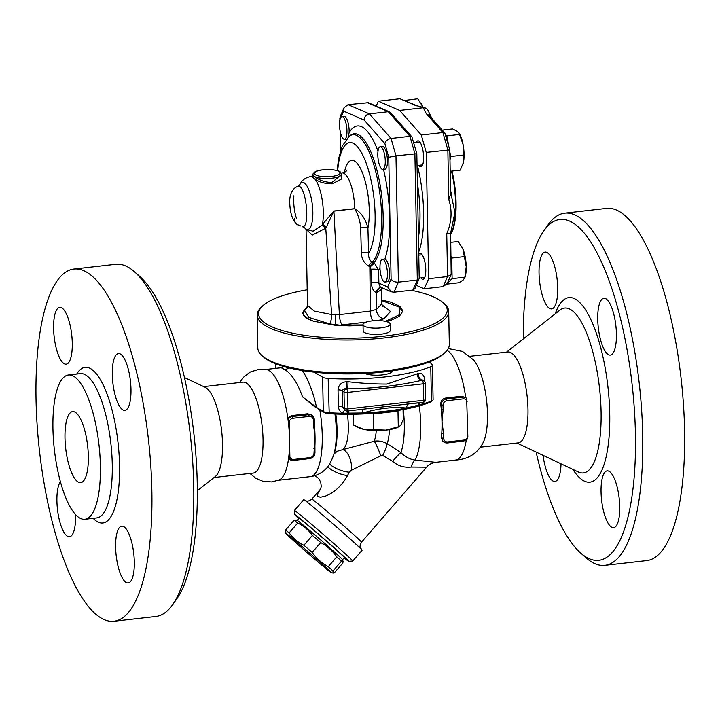 <?xml version="1.0" encoding="UTF-8"?>
<svg xmlns="http://www.w3.org/2000/svg" width="720" height="720" viewBox="0 0 720 720"><rect width="100%" height="100%" fill="white"/><g stroke="black" fill="none" stroke-linecap="round" stroke-linejoin="round"><path stroke-width="1.08" d="M77.319 481.446A35.73 11.043 83.5 0 1 65.214 443.115A35.73 11.043 83.5 0 1 72.621 411.624A35.73 11.043 83.5 0 1 87.633 445.878A35.73 11.043 83.5 0 1 80.703 482.634A35.73 11.043 83.5 0 1 77.319 481.446M203.724 386.622L242.919 382.158A45.738 14.13 83.5 0 1 247.248 383.679A45.738 14.13 83.5 0 1 262.242 455.13A45.738 14.13 83.5 0 1 253.269 473.049L214.074 477.513M239.571 382.536L244.116 376.623L250.398 371.979L259.011 369.306L266.778 369.657A55.746 17.226 83.5 0 1 270.297 371.421A55.746 17.226 83.5 0 1 287.793 417.933A55.746 17.226 83.5 0 1 289.539 439.29A55.746 17.226 83.5 0 1 288.567 458.505A55.746 17.226 83.5 0 1 279.333 479.871L271.845 481.95L262.845 481.293L255.681 478.17L249.921 473.436M172.476 604.926L176.688 599.004A171.522 53.001 -96.5 0 0 193.887 433.782A171.522 53.001 -96.5 0 0 139.986 276.651L134.541 271.827A177.246 54.774 83.5 0 1 190.242 434.196A177.246 54.774 83.5 0 1 172.476 604.926A177.246 54.774 83.5 0 1 155.88 616.491L114.003 621.261A177.246 54.774 83.5 0 1 39.528 451.359A177.246 54.774 83.5 0 1 73.899 269.055A177.246 54.774 83.5 0 1 90.684 274.941A177.246 54.774 83.5 0 1 150.741 465.057A177.246 54.774 83.5 0 1 114.003 621.261M184.464 377.55L205.119 387.279A45.738 14.13 83.5 0 1 206.73 388.296A45.738 14.13 83.5 0 1 221.877 433.08A45.738 14.13 83.5 0 1 215.289 476.559L197.343 490.689M73.899 269.055L115.767 264.285A177.246 54.774 83.5 0 1 132.552 270.171A177.246 54.774 83.5 0 1 134.541 271.827M75.321 377.388A72.612 22.437 83.5 0 1 99.927 455.283A72.612 22.437 83.5 0 1 84.879 519.273A72.612 22.437 83.5 0 1 54.369 449.667A72.612 22.437 83.5 0 1 68.445 374.985A72.612 22.437 83.5 0 1 75.321 377.388M63.468 363.222A28.584 8.838 83.5 0 1 53.784 332.559A28.584 8.838 83.5 0 1 59.706 307.368A28.584 8.838 83.5 0 1 62.415 308.313A28.584 8.838 83.5 0 1 72.099 338.976A28.584 8.838 83.5 0 1 66.177 364.176A28.584 8.838 83.5 0 1 63.468 363.222M112.311 374.616A28.584 8.838 83.5 0 1 118.422 353.556A28.584 8.838 83.5 0 1 130.986 389.313A28.584 8.838 83.5 0 1 124.884 410.364A28.584 8.838 83.5 0 1 112.311 374.616M124.434 527.094A28.584 8.838 83.5 0 1 134.127 557.757A28.584 8.838 83.5 0 1 128.196 582.957A28.584 8.838 83.5 0 1 125.487 582.003A28.584 8.838 83.5 0 1 115.803 551.34A28.584 8.838 83.5 0 1 121.725 526.149A28.584 8.838 83.5 0 1 124.434 527.094M75.564 514.584A28.584 8.838 83.5 0 1 75.591 515.7A28.584 8.838 83.5 0 1 69.489 536.76A28.584 8.838 83.5 0 1 56.916 501.003A28.584 8.838 83.5 0 1 60.408 481.725M411.129 290.259A94.338 26.235 178.9 0 1 443.052 302.607A94.338 26.235 178.9 0 1 382.221 336.357A94.338 26.235 178.9 0 1 263.772 322.092A94.338 26.235 178.9 0 1 262.485 306.081A94.338 26.235 178.9 0 1 307.215 289.791M390.186 324.099L390.312 330.417A13.581 3.78 178.9 0 1 376.803 334.449A13.581 3.78 178.9 0 1 363.159 330.939L363.033 324.621A13.581 3.78 178.9 0 1 374.328 320.679A13.581 3.78 178.9 0 1 389.439 322.902A13.581 3.78 178.9 0 1 390.186 324.099A13.581 3.78 178.9 0 1 376.686 328.131A13.581 3.78 178.9 0 1 363.033 324.621M381.726 300.051L390.393 302.058L399.78 306.243L402.939 310.977L399.402 316.242L391.032 320.274L386.595 321.624M363.051 325.377L349.506 325.881L334.917 325.233L313.533 321.21A50.031 13.914 -1.1 0 1 302.895 312.894A50.031 13.914 -1.1 0 0 302.895 312.894L307.224 307.089M262.485 306.081L261.144 307.359A95.769 26.631 -1.1 0 0 257.193 315.144A95.769 26.631 -1.1 0 0 262.449 323.613A95.769 26.631 -1.1 0 0 369.054 339.273A95.769 26.631 -1.1 0 0 448.695 311.472A95.769 26.631 -1.1 0 0 444.447 303.84L443.052 302.607M448.695 311.472L449.325 344.412A95.769 26.631 178.9 0 1 445.374 352.206A95.769 26.631 178.9 0 1 355.707 372.843A95.769 26.631 178.9 0 1 263.079 356.562A95.769 26.631 178.9 0 1 262.071 355.725A95.769 26.631 178.9 0 1 257.823 348.093L257.193 315.144M262.071 355.725L263.466 356.949A94.338 26.235 -1.1 0 0 264.456 357.777A94.338 26.235 -1.1 0 0 355.698 373.824A94.338 26.235 -1.1 0 0 444.033 353.484L445.374 352.206M320.724 488.988L317.961 493.02L317.457 496.206L320.355 497.259L325.485 496.08C334.503 492.489 341.847 485.658 347.535 475.587L349.191 472.167L351.621 470.133L380.808 455.787L382.689 455.463L392.607 461.331C398.061 465.957 404.253 467.856 411.192 467.037A14.292 7.911 91.6 0 1 415.062 460.062L435.744 462.339L455.598 460.08A55.746 17.226 -96.5 0 0 466.245 440.163M442.836 441.216L441.432 437.706A55.746 17.226 -96.5 0 0 441.765 433.602L441.846 438.03L443.664 438.246L443.583 433.818L441.765 433.602A55.746 17.226 -96.5 0 0 441.999 421.929A55.746 17.226 -96.5 0 0 441.306 409.509A55.746 17.226 -96.5 0 0 440.802 404.757C440.604 401.139 442.125 398.916 445.383 398.088L461.583 396.243L465.75 397.665A55.746 17.226 -96.5 0 0 448.263 351.153A55.746 17.226 -96.5 0 0 447.075 350.334M448.254 348.552L462.492 351.432L473.571 359.955A45.738 14.13 83.5 0 1 486.675 429.57A45.738 14.13 83.5 0 1 483.012 442.827C477.261 453.726 467.883 459.495 454.869 460.116M523.269 338.967A171.522 53.001 83.5 0 1 543.924 230.652A171.522 53.001 83.5 0 1 576.225 225.144A171.522 53.001 83.5 0 1 635.472 436.779A171.522 53.001 83.5 0 1 580.635 553.005A171.522 53.001 83.5 0 1 536.148 452.106M557.712 287.838A28.584 8.838 83.5 0 1 551.61 308.889A28.584 8.838 83.5 0 1 539.595 281.475A28.584 8.838 83.5 0 1 545.148 252.081A28.584 8.838 83.5 0 1 557.712 287.838M561.024 463.815A28.584 8.838 83.5 0 1 554.922 481.473A28.584 8.838 83.5 0 1 543.069 455.355M601.056 491.922A28.584 8.838 83.5 0 1 607.167 470.862A28.584 8.838 83.5 0 1 619.182 498.276A28.584 8.838 83.5 0 1 613.629 527.67A28.584 8.838 83.5 0 1 601.056 491.922M607.617 354.132A28.584 8.838 83.5 0 1 597.924 323.469A28.584 8.838 83.5 0 1 603.855 298.278A28.584 8.838 83.5 0 1 615.861 325.683A28.584 8.838 83.5 0 1 610.317 355.086A28.584 8.838 83.5 0 1 607.617 354.132M469.935 356.301L507.87 351.981A45.738 14.13 83.5 0 1 512.199 353.502A45.738 14.13 83.5 0 1 527.697 402.57A45.738 14.13 83.5 0 1 518.22 442.881L480.285 447.201M580.635 553.005L586.08 557.82A177.246 54.774 -96.5 0 0 604.845 565.362A177.246 54.774 -96.5 0 0 641.574 409.158A177.246 54.774 -96.5 0 0 581.526 219.042A177.246 54.774 -96.5 0 0 564.732 213.156A177.246 54.774 -96.5 0 0 548.145 224.721L543.924 230.652M564.732 213.156L606.609 208.386A177.246 54.774 83.5 0 1 623.394 214.272A177.246 54.774 83.5 0 1 683.451 404.397A177.246 54.774 83.5 0 1 646.713 560.592L604.845 565.362M392.508 370.836A15.012 4.176 178.9 0 1 381.537 374.985A15.012 4.176 178.9 0 1 364.806 373.482M429.552 361.836L432.18 364.716A8.577 2.385 178.9 0 1 432.441 365.274A8.577 2.385 178.9 0 1 430.767 366.732A95.769 26.631 178.9 0 1 328.167 378.414A8.577 2.385 178.9 0 1 322.623 377.19L314.334 372.177M424.737 381.492L424.701 379.953C424.143 374.958 421.965 372.843 418.185 373.599A95.769 26.631 178.9 0 1 417.267 373.842L386.82 384.066C374.301 384.084 361.377 383.301 348.039 381.726A95.769 26.631 178.9 0 1 346.806 381.726C341.604 382.005 338.679 384.705 338.031 389.826A5.715 1.593 178.9 0 1 342.486 390.789L344.016 391.995L344.331 408.465A2.862 2.601 128.2 0 0 345.267 410.409L342.801 407.268A5.715 1.593 -1.1 0 0 338.346 406.296C338.562 409.311 339.957 411.633 342.513 413.253A95.769 26.631 178.9 0 1 328.824 412.731A8.577 2.385 178.9 0 1 323.28 411.507L316.548 407.439C313.209 392.229 308.484 379.935 302.382 370.566M346.806 381.726L346.5 388.809A101.484 28.215 -1.1 0 0 347.796 388.809C373.401 388.53 397.863 385.749 421.164 380.457A101.484 28.215 -1.1 0 0 422.136 380.196L423.009 379.962M347.085 410.904A2.862 0.882 -96.5 0 0 347.355 411.003A2.862 0.882 -96.5 0 0 347.967 408.897L347.652 392.418L423.288 383.805A2.862 0.792 -1.1 0 0 425.214 383.022A2.862 2.862 0 0 0 424.125 380.826A2.862 2.601 128.2 0 0 422.298 380.331A2.862 0.882 83.5 0 1 423.288 383.805L423.603 400.284A2.862 0.882 83.5 0 1 422.991 402.39A2.862 2.862 0 0 0 425.529 399.492A2.862 0.792 178.9 0 1 423.603 400.284L347.967 408.897A2.862 0.792 178.9 0 1 344.331 408.465L342.801 407.268L342.486 390.789C342.819 389.169 344.16 388.503 346.5 388.809L346.662 388.944A2.862 2.601 128.2 0 0 344.016 391.995A2.862 0.792 -1.1 0 0 347.652 392.418A2.862 0.882 -96.5 0 0 346.662 388.944L347.796 388.809L348.039 381.726M289.197 421.65A4.284 3.897 -51.8 0 1 293.031 418.257L309.24 416.412A4.284 3.897 -51.8 0 1 313.371 420.066L314.253 419.544A5.715 5.202 128.2 0 0 312.39 415.665A5.715 5.202 128.2 0 0 308.745 414.666L292.536 416.511L291.402 415.62L287.793 417.933L288.684 418.635L289.197 421.65L289.881 456.921L289.458 459.207L288.567 458.505L289.737 459.441A5.715 5.202 128.2 0 0 293.382 460.44L309.591 458.595M314.361 424.215A55.746 17.226 83.5 0 1 314.514 426.06A55.746 17.226 83.5 0 1 315.036 436.383L314.001 453.015A4.284 3.897 -51.8 0 1 310.032 457.587L293.823 459.441A4.284 3.897 -51.8 0 1 289.881 456.921M467.838 436.662A4.284 3.897 -51.8 0 1 464.004 440.055L463.698 441.108L467.586 438.939L467.838 436.662L466.641 398.367A5.715 5.202 128.2 0 0 466.362 398.133A5.715 5.202 128.2 0 0 462.726 397.134L463.212 398.871A4.284 3.897 -51.8 0 1 467.163 401.382M461.583 396.243L462.726 397.134L446.517 398.979A5.715 5.202 128.2 0 0 441.216 405.081L441.306 409.509L443.124 409.725L443.034 405.297A4.284 3.897 -51.8 0 1 447.012 400.716L463.212 398.871M443.583 433.818L441.999 421.929L443.124 409.725M313.371 420.066L313.452 424.494L314.334 423.972M313.452 424.494L315.036 436.383A55.746 17.226 83.5 0 1 314.919 445.968A55.746 17.226 83.5 0 1 314.802 448.065L313.92 448.587M291.402 415.62L307.611 413.775L311.526 414.99M329.04 571.113A30.015 0.657 -139.1 0 0 331.227 572.688A30.015 0.657 -139.1 0 0 309.024 552.519A30.015 0.657 -139.1 0 0 285.912 533.376A30.015 0.657 -139.1 0 0 303.768 549.693A30.015 0.657 -139.1 0 0 329.04 571.113M285.912 533.376L285.57 530.064A33.588 0.738 40.9 0 1 289.161 532.89C292.986 538.272 297.891 542.394 303.885 545.265A33.588 0.738 40.9 0 1 312.174 552.42C316.449 558.423 321.813 563.166 328.257 566.667A33.588 0.738 40.9 0 1 332.946 570.987L333.171 573.066L334.314 572.85L342.846 563.013L343.062 561.312L341.478 561.15A33.588 0.738 -139.1 0 0 336.789 556.821C332.514 550.827 327.15 546.075 320.706 542.583A33.588 0.738 -139.1 0 0 312.426 535.428C308.601 530.055 303.696 525.924 297.693 523.053A33.588 0.738 -139.1 0 0 294.102 520.227L297.189 520.389A30.015 0.657 40.9 0 1 320.256 539.568A30.015 0.657 40.9 0 1 342.504 559.701L343.062 561.312M312.426 535.428L303.885 545.265M297.693 523.053L289.161 532.89M320.706 542.583L312.174 552.42M336.789 556.821L328.257 566.667M341.478 561.15L332.946 570.987M294.102 520.227L285.57 530.064M297.162 520.38L299.025 518.238A30.015 0.657 40.9 0 1 322.128 537.408A30.015 0.657 40.9 0 1 344.376 557.577L342.504 559.728M283.779 366.615L281.232 367.722L284.958 369.756L289.305 367.965M284.958 369.756C291.726 373.977 297.567 382.986 302.481 396.783L316.548 407.439M347.535 475.587A14.292 4.428 19.9 0 1 327.807 466.578M349.191 472.167A14.292 4.824 19.5 0 1 329.661 463.923M351.621 470.133A14.292 6.561 78 0 0 342.477 449.703L337.374 451.206M380.808 455.787A14.292 1.638 68.6 0 0 374.283 441.207L342.477 449.703A32.877 10.161 83.5 0 0 347.418 414.27M382.689 455.463A14.292 3.285 116.7 0 0 387.171 443.673C382.797 441.36 378.504 440.541 374.283 441.207A32.877 10.161 83.5 0 0 376.272 430.614M392.607 461.331A14.292 1.476 130.5 0 1 400.869 452.601L387.171 443.673A37.899 11.709 83.5 0 0 389.484 429.633M419.319 405.864A55.746 17.226 83.5 0 1 415.062 460.062C410.148 459.459 405.414 456.975 400.869 452.601A49.464 15.282 83.5 0 0 403.281 409.554M411.192 467.037L426.591 467.163C428.571 464.616 431.631 463.014 435.744 462.339M294.417 510.453L303.786 499.662A38.592 0.846 40.9 0 1 306.648 501.678A38.592 0.846 40.9 0 1 339.669 529.704A38.592 0.846 40.9 0 1 362.088 550.242L352.728 561.033A38.592 0.846 -139.1 0 0 330.309 540.495A38.592 0.846 -139.1 0 0 297.279 512.478A38.592 0.846 -139.1 0 0 294.417 510.453A38.592 0.846 -139.1 0 0 294.417 510.48L294.705 514.503A35.73 0.783 40.9 0 1 297.36 516.357A35.73 0.783 40.9 0 1 328.221 542.556A35.73 0.783 40.9 0 1 348.678 561.33A35.73 0.783 40.9 0 1 344.097 557.892M298.746 518.553A35.73 0.783 40.9 0 1 294.705 514.503M348.678 561.33L352.701 561.042A38.592 0.846 -139.1 0 0 352.728 561.033M302.481 396.783L314.541 406.602L324.612 412.695A7.146 1.989 -1.1 0 0 329.229 413.721A94.338 26.235 -1.1 0 0 371.151 413.505A94.338 26.235 -1.1 0 0 398.511 410.391A94.338 26.235 -1.1 0 0 430.299 402.21A7.146 1.989 -1.1 0 0 431.397 401.571L432.747 400.293A8.577 2.385 178.9 0 1 431.424 401.049A95.769 26.631 178.9 0 1 422.343 404.163L423.63 402.237M353.52 414.234L353.727 425.169L363.663 429.327A22.698 6.309 178.9 0 1 358.956 427.833L357.858 427.338M373.527 429.597L385.947 430.128A22.698 6.309 178.9 0 1 363.663 429.327L373.527 429.597L373.221 413.973L397.989 411.147L398.511 410.391M399.33 426.528L398.223 427.086A22.698 6.309 178.9 0 1 385.947 430.128L399.33 426.528L400.815 425.097L403.263 419.526L403.065 409.59M397.989 411.147L398.295 426.771M371.151 413.505L373.221 413.973M341.955 116.568A11.439 3.537 83.5 0 1 346.977 130.869A11.439 3.537 83.5 0 1 344.538 139.293A11.439 3.537 83.5 0 1 344.223 139.284A11.439 3.537 83.5 0 1 339.678 127.827A11.439 3.537 83.5 0 1 341.955 116.568L344.115 116.316A11.439 3.537 83.5 0 1 349.101 132.831L348.039 137.331M374.832 263.718A5.715 2.286 -49.6 0 0 370.26 266.967L370.935 269.298A5.715 1.467 178.5 0 1 378.54 269.982L374.832 263.718L372.177 262.242C369.522 260.316 368.334 257.31 368.604 253.233L367.92 228.069C365.67 219.06 361.269 212.589 354.717 208.647L333.9 211.023L322.425 224.496A5.715 2.646 -141.2 0 1 326.43 226.908L333.9 211.14A5.715 1.764 83.5 0 1 333.9 211.023M418.185 373.599A5.715 3.672 -105.2 0 0 422.136 380.196L421.164 380.457A5.715 3.618 -104.8 0 1 417.267 373.842M420.138 402.714A5.715 3.672 -105.2 0 0 418.959 404.973L422.343 404.163A5.715 2.52 -138.4 0 1 421.821 402.516M421.587 402.417L354.717 410.166M348.435 410.877L348.624 413.127L362.961 412.983C378.612 408.321 393.12 406.665 406.485 408.033L418.041 405.225A5.715 3.618 75.2 0 1 419.4 402.795M418.041 405.225A96.021 26.703 -1.1 0 0 418.959 404.973M344.664 409.932L342.513 413.253L347.391 413.127L347.211 411.012M347.391 413.127A96.021 26.703 -1.1 0 0 348.624 413.127M408.474 403.92A5.715 3.177 89.1 0 0 406.485 408.033A95.769 26.631 178.9 0 1 362.961 412.983L362.349 409.176M432.441 365.274L433.098 399.591A8.577 2.385 178.9 0 1 432.747 400.293M402.885 311.688L399.042 306.981L399.744 314.586L385.479 321.345M363.042 324.936L339.417 325.125L329.688 323.91L308.871 317.43L304.236 309.906L302.895 312.84C303.012 315.54 306.549 318.33 313.533 321.21M379.971 267.723A11.439 3.537 83.5 0 1 382.419 259.308A11.439 3.537 83.5 0 1 382.734 259.317A11.439 3.537 83.5 0 1 387.279 270.765A11.439 3.537 83.5 0 1 385.002 282.024A11.439 3.537 83.5 0 1 379.971 267.723M382.419 259.308L384.894 259.065A11.439 3.537 83.5 0 1 389.439 270.522A11.439 3.537 83.5 0 1 387.162 281.781L385.002 282.024M381.762 169.047A11.439 3.537 83.5 0 1 377.937 157.455A11.439 3.537 83.5 0 1 380.259 146.709A11.439 3.537 83.5 0 1 385.056 157.662A11.439 3.537 83.5 0 1 382.842 169.425A11.439 3.537 83.5 0 1 381.762 169.047M380.259 146.709L382.419 146.457A11.439 3.537 83.5 0 1 387.225 157.419A11.439 3.537 83.5 0 1 385.002 169.182L382.842 169.425M461.538 246.177A18.585 5.742 83.5 0 1 461.628 246.33A18.585 5.742 83.5 0 1 462.897 248.895L458.199 241.533L450.792 242.37M446.904 284.121L458.991 282.744L463.491 279.801L464.859 277.218L466.227 266.733L462.897 248.895A18.585 5.742 83.5 0 1 466.227 266.733A18.585 5.742 83.5 0 1 465.111 276.858L464.733 278.028L464.859 277.218L452.115 278.667L451.719 258.066L464.463 256.608M450.198 171.288L460.278 170.145L463.428 162.423A18.585 5.742 83.5 0 1 462.942 164.259A18.585 5.742 83.5 0 1 462.915 164.34M463.437 155.052L463.086 144.576A18.585 5.742 83.5 0 1 463.428 162.423L463.437 155.052L450.693 156.51L449.82 151.857M459.063 133.056L459.468 133.731A18.585 5.742 83.5 0 1 463.086 144.576L459.063 133.056L457.659 131.517L452.583 128.934L442.197 130.122M422.757 106.992L422.433 106.155A18.585 5.742 83.5 0 1 422.766 106.992M421.074 103.437A18.585 5.742 83.5 0 1 421.164 103.599A18.585 5.742 83.5 0 1 422.433 106.155L417.726 98.793L404.757 100.458M451.719 258.066L451.062 256.5M448.839 146.61L446.841 135.9L445.509 134.856M446.841 135.9L459.594 134.451M447.39 283.113L452.115 278.667M449.973 159.912L450.693 156.51M376.191 106.11L378.342 101.214L399.672 110.43L421.299 135.018L426.231 152.415L428.661 278.712L424.251 288.765L416.322 285.336M418.761 254.394A13.005 4.023 83.5 0 1 420.057 253.431A13.005 4.023 83.5 0 1 425.52 265.905A13.005 4.023 83.5 0 1 423 279.279A13.005 4.023 83.5 0 1 421.767 278.847A13.005 4.023 83.5 0 1 420.921 277.938M416.169 142.614A13.005 4.023 83.5 0 1 417.897 140.832A13.005 4.023 83.5 0 1 423.621 157.104A13.005 4.023 83.5 0 1 420.84 166.68A13.005 4.023 83.5 0 1 418.761 165.339M450.639 234.405A47.745 14.751 -96.5 0 0 452.007 171.081M451.476 171.144A48.6 15.021 83.5 0 1 451.215 233.118A48.6 15.021 83.5 0 1 450.639 234.252M451.809 194.904L450.567 190.683M450.423 232.911C450.981 233.703 449.757 233.946 446.742 233.64A47.205 42.939 -51.8 0 0 448.803 199.728L450.63 193.941L449.784 149.931L426.231 152.415M450.621 233.253L454.905 212.328L450.594 191.943M428.661 278.712L447.57 276.561L443.16 286.614L447.192 283.563L451.188 274.437L447.57 276.561L446.742 233.64M399.672 110.43L423.261 107.739L425.961 108.162L427.446 109.251L431.802 118.323M449.784 149.931L444.879 133.164L429.552 115.749L426.231 113.589L423.261 107.739L416.916 105.723M421.299 135.018L442.917 132.552L426.231 113.589M378.342 101.214L399.951 98.757L416.961 105.732M444.879 133.164L442.917 132.552L447.849 149.958L448.803 199.728M450.621 233.298L451.188 274.437M424.251 288.765L443.16 286.614M304.236 309.906L307.071 307.44M381.807 303.84L376.371 309.456L370.35 311.094L339.381 314.622A8.577 2.646 -96.5 0 0 342.333 324.855L339.318 325.566M381.735 300.591L399.042 306.981M341.226 173.061L342.144 172.953A28.584 8.838 83.5 0 1 354.717 208.647A5.715 1.764 83.5 0 0 354.717 208.773L333.9 211.14L339.381 314.622L331.623 314.55A8.577 2.952 -85 0 1 329.688 323.91L329.445 324.639M306.063 229.401L312.345 235.053L325.764 228.177A5.715 2.916 41.2 0 0 321.696 225.513L313.065 231.183L306.126 229.455L304.281 227.421A23.688 7.317 -96.5 0 0 305.541 228.699A23.688 7.317 -96.5 0 0 312.84 212.031A23.688 7.317 -96.5 0 0 304.668 183.195A23.688 7.317 -96.5 0 0 299.493 185.193M354.717 208.773C358.038 214.407 360.009 220.599 360.648 227.349A5.715 1.458 178.4 0 1 367.92 228.069A40.023 12.366 -96.5 0 0 361.98 171.729A40.023 12.366 -96.5 0 0 344.43 172.323M360.648 227.349L361.341 252.513A5.715 1.458 178.4 0 1 368.604 253.233A57.915 17.901 83.5 0 0 365.877 162.333A57.915 17.901 83.5 0 0 337.68 170.73M361.341 252.513C361.467 258.471 363.861 262.962 368.532 265.968A5.715 2.277 118.6 0 1 372.177 262.242A65.358 20.196 -96.5 0 0 378.333 183.762A65.358 20.196 -96.5 0 0 349.272 136.278L350.433 135.369A66.141 20.439 83.5 0 1 379.872 183.618A66.141 20.439 83.5 0 1 373.5 262.953A5.715 2.277 118.5 0 0 369.846 266.688L370.35 311.094A8.577 2.646 -96.5 0 0 372.807 320.805M312.993 175.275A1.431 1.422 -158.9 0 1 311.679 176.589A28.584 8.838 -96.5 0 0 310.734 176.535L312.219 176.364L311.679 176.589L315.225 179.37A28.584 8.838 -96.5 0 1 322.425 224.496L321.696 225.513M306.054 229.023L307.503 305.352L314.19 311.085L331.623 314.55L325.764 228.177L326.43 226.908M382.014 287.451C380.52 287.73 379.485 286.299 378.891 283.149A5.715 1.476 -1.5 0 0 371.178 282.474C371.97 288.756 373.734 292.077 376.47 292.419A5.715 4.986 -95.8 0 1 380.862 287.415L380.601 287.478A5.715 5.013 -111.3 0 0 377.559 292.194L381.519 289.422L381.834 287.694M378.054 320.58L383.868 318.762A8.577 7.029 -115.5 0 1 376.371 309.456L376.47 292.419L377.559 292.194M370.935 269.298L371.178 282.474M364.122 120.024L384.876 143.622L388.755 157.284L391.095 279.027L387.63 286.92L391.329 291.798L394.002 292.212L398.403 282.159L395.982 155.862L391.05 138.465L369.414 113.877L348.084 104.661L344.061 107.712L343.647 111.177L364.122 120.024C364.383 116.631 366.147 114.579 369.414 113.877L388.332 111.717L390.456 112.518L411.921 136.917L416.826 153.684L419.22 278.442L414.918 288.531L412.911 290.061L394.002 292.212M382.707 306.549L381.807 303.903L381.519 289.422M341.55 174.411L332.019 182.475C325.872 182.385 320.661 180.837 316.377 177.813A1.431 0.963 -60.1 0 1 315.225 179.37C319.833 182.349 325.512 183.825 332.262 183.816L341.649 178.956L341.514 173.835M316.377 177.813L312.993 175.158M312.255 176.355L312.975 174.807A14.292 3.978 -1.1 0 0 327.339 178.506A14.292 3.978 -1.1 0 0 341.559 174.258L340.308 172.026C339.921 171.18 337.068 170.388 331.749 169.659C323.055 169.569 317.871 170.127 316.197 171.342C313.875 172.377 312.795 173.529 312.975 174.807M304.281 227.421L302.112 226.593C311.067 228.879 305.784 182.277 297.549 186.498C296.379 186.858 289.557 189.612 289.692 202.203C290.052 213.156 292.518 220.572 297.072 224.442L300.681 225.927A8.577 7.803 -51.8 0 1 294.273 218.619L294.273 218.619M297.549 186.498L299.34 185.517L301.149 182.313C301.374 182.088 303.48 177.975 310.734 176.535M293.877 195.813C293.319 203.49 294.174 210.996 296.442 218.34M340.137 118.971L340.056 116.829L344.061 107.712M384.876 143.622C385.668 140.832 387.729 139.113 391.05 138.465L409.959 136.314L411.921 136.917M388.755 157.284L395.982 155.862L416.826 153.684M391.095 279.027C392.58 281.259 395.01 282.303 398.403 282.159L417.312 280.008L419.121 278.946M348.084 104.661L368.334 102.708L389.61 111.906M68.445 374.985L80.334 373.626A72.612 22.437 83.5 0 1 87.21 376.038A72.612 22.437 83.5 0 1 111.816 453.933A72.612 22.437 83.5 0 1 96.759 517.923L84.879 519.273M93.15 518.328A78.327 24.201 -96.5 0 0 119.583 468.576A78.327 24.201 -96.5 0 0 92.511 369.936A78.327 24.201 -96.5 0 0 76.716 374.04M506.538 352.134L559.98 310.059A82.971 25.641 83.5 0 1 572.454 310.806A82.971 25.641 83.5 0 1 600.966 407.421A82.971 25.641 83.5 0 1 578.475 472.032M572.904 469.413A92.88 28.701 -96.5 0 0 609.687 425.592A92.88 28.701 -96.5 0 0 577.674 300.681A92.88 28.701 -96.5 0 0 555.192 313.83M329.229 413.721L328.167 378.414M322.623 377.19L323.28 411.507L324.612 412.695M289.458 459.207A5.715 5.202 128.2 0 0 289.737 459.441L293.517 460.494L293.823 459.441M445.383 398.088L446.517 398.979L447.012 400.716M440.802 404.757L443.034 405.297M464.004 440.055L447.795 441.9L447.498 442.953L463.563 441.063M447.498 442.953L447.354 442.908A5.715 5.202 128.2 0 1 443.718 441.909L447.498 442.953M441.432 437.706L441.846 438.03A5.715 5.202 128.2 0 0 443.718 441.909L442.791 441.18M447.795 441.9A4.284 3.897 -51.8 0 1 443.664 438.246M307.611 413.775L308.745 414.666L309.24 416.412M288.684 418.635A5.715 5.202 128.2 0 1 292.536 416.511L293.031 418.257M314.001 453.015L314.883 452.493M310.032 457.587L309.726 458.64C312.975 457.965 314.721 455.949 314.964 452.619L314.919 445.968M282.573 366.147L282.123 367.542M275.751 368.352L275.661 363.78M335.808 414.036A41.454 12.807 83.5 0 1 334.575 452.241L333.576 455.328C330.651 462.735 328.023 467.298 325.674 469.017C324.738 470.232 318.96 475.542 310.347 476.622A55.746 17.226 83.5 0 0 319.815 409.797M334.944 414A45.027 13.914 83.5 0 1 333.576 455.328M426.591 467.163L361.512 542.178A32.877 0.72 -139.1 0 0 342.423 524.682A32.877 0.72 -139.1 0 0 314.289 500.805A32.877 0.72 -139.1 0 0 311.85 499.086L320.805 488.772M424.701 379.953A5.715 1.593 -1.1 0 0 423.639 380.439M338.031 389.826L338.346 406.296M430.767 366.732L431.424 401.049L430.299 402.21M387.63 286.92L378.891 283.149L378.54 269.982A73.584 22.743 -96.5 0 0 379.998 268.47M341.055 117.09L343.647 111.177M340.776 149.904L340.443 132.426M378.009 151.182A73.584 22.743 -96.5 0 0 349.101 132.831M384.894 259.065A73.584 22.743 -96.5 0 0 383.49 169.353M418.716 251.982A68.328 21.114 -96.5 0 0 417.393 165.492M417.402 183.555A65.466 20.232 83.5 0 1 418.437 237.447M416.403 105.858L399.951 98.757M335.322 325.269L335.448 314.775M383.868 318.762L390.51 311.553L381.897 304.758M342.333 324.855L366.129 322.146M368.532 265.968L369.846 266.688M331.443 176.463A12.861 3.573 178.9 0 1 315.081 174.537A12.861 3.573 178.9 0 1 323.037 169.848A12.861 3.573 178.9 0 1 339.399 171.774A12.861 3.573 178.9 0 1 331.443 176.463M366.993 102.51L388.332 111.717L409.959 136.314L414.891 153.711L417.312 280.008L412.911 290.061M516.888 443.025L578.43 472.014M466.659 398.385L465.435 397.404M311.454 414.936L314.334 419.67L314.514 426.06M331.227 572.688L333.171 573.066M315.018 475.623L318.843 478.719L320.76 482.382L321.255 486.405L320.517 489.474M337.518 451.143L333.855 454.032M304.848 500.346C306.099 500.202 306.531 503.001 311.85 499.086M361.512 542.178C358.398 548.901 361.008 546.921 361.26 549.279M278.442 480.258L310.347 476.622M265.824 369.477L281.232 367.722M391.122 372.546L391.086 371.034M346.401 139.077L344.538 139.293M349.272 136.278L342.207 146.124L338.598 158.643L337.122 170.568M422.991 402.39L415.512 403.236M354.843 410.148L347.355 411.003A2.862 2.862 0 0 1 345.267 410.409M425.214 383.022L425.529 399.492M424.125 380.826L423.081 380.007M275.409 363.69L275.499 368.379M422.136 254.781L418.779 255.159M424.728 277.506L419.22 278.127M419.976 142.182L413.766 142.884M422.568 164.907L417.06 165.528M425.961 108.162L416.898 105.723M391.329 291.798L381.132 287.397M307.503 305.352L306.711 308.025M346.41 170.847L346.419 170.838C346.077 171.594 344.655 172.305 342.144 172.953M312.903 175.68L312.984 175.221M340.497 150.804L340.11 130.842M339.903 119.916L339.858 117.837"/></g></svg>
